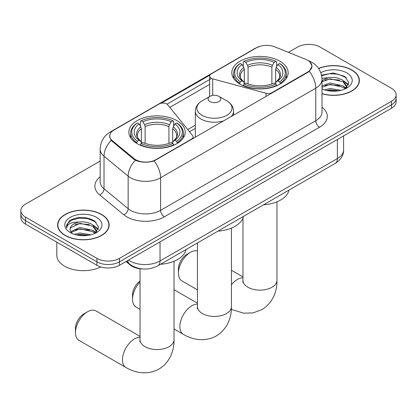 <?xml version="1.0" encoding="UTF-8"?>
<svg xmlns="http://www.w3.org/2000/svg" width="417" height="417" viewBox="0 0 417 417"><rect width="100%" height="100%" fill="white"/><g stroke="black" fill="none" stroke-linecap="round" stroke-linejoin="round"><path stroke-width="0.63" d="M272.025 93.043L272.025 92.621A5.312 3.07 180 0 1 266.02 93.231L212.722 78.881A5.312 3.07 180 0 1 211.21 78.271A5.312 3.07 180 0 1 209.657 76.102A5.312 3.07 180 0 1 211.21 73.929L256.465 47.804A14.345 8.283 0 0 1 274.839 46.876L305.776 59.381A14.345 8.283 0 0 1 307.694 60.314A14.345 8.283 0 0 1 311.895 66.167L311.895 67.434M176.938 120.617A28.163 16.258 0 0 0 146.247 117.094A28.163 16.258 0 0 0 128.863 132.116A28.163 16.258 0 0 0 137.11 143.61A28.163 16.258 0 0 0 167.801 147.133A28.163 16.258 0 0 0 185.19 132.116A28.163 16.258 0 0 0 176.938 120.617M279.89 61.179A28.163 16.258 0 0 0 249.199 57.655A28.163 16.258 0 0 0 231.81 72.678A28.163 16.258 0 0 0 240.062 84.171A28.163 16.258 0 0 0 270.753 87.7A28.163 16.258 0 0 0 288.137 72.678A28.163 16.258 0 0 0 279.89 61.179M155.895 159.664L191.565 139.07A5.312 3.07 180 0 0 193.123 136.901A5.312 3.07 180 0 0 192.623 135.603L167.77 104.834A5.312 3.07 180 0 0 159.2 103.958L113.945 130.088A14.345 8.283 0 0 0 109.744 135.942A14.345 8.283 0 0 0 112.335 140.696L134.003 158.559A14.345 8.283 0 0 0 155.895 159.664L155.895 160.092M272.025 92.621L307.694 72.026A14.345 8.283 0 0 0 311.895 66.167M142.802 268.97A15.94 9.205 180 0 1 130.26 265.05L125.991 261.532M321.997 93.768A25.771 14.876 0 0 0 359.391 80.486A25.771 14.876 0 0 0 351.844 69.967A25.771 14.876 0 0 0 318.546 68.419M101.602 214.437A25.771 14.876 0 0 0 73.517 211.21A25.771 14.876 0 0 0 57.609 224.961A25.771 14.876 0 0 0 65.156 235.48A25.771 14.876 0 0 0 93.241 238.706A25.771 14.876 0 0 0 109.155 224.961A25.771 14.876 0 0 0 101.602 214.437M57.874 226.301A25.771 14.876 0 0 0 57.786 226.697M309.841 61.898L312.083 66.084L309.273 71.333L307.882 72.344L154.097 160.926C148.41 162.64 142.723 162.64 137.037 160.926L133.815 159.294L111.183 140.456L109.556 136.317L110.291 133.68M100.169 161.035L25.52 204.132A15.94 9.205 0 0 0 20.85 210.642L20.85 217.585A15.94 9.205 0 0 0 25.52 224.091L96.906 265.306L96.906 261.834A15.94 9.205 0 0 0 119.45 261.834L391.48 104.782A15.94 9.205 0 0 0 396.15 98.276A15.94 9.205 0 0 1 391.48 104.782L119.45 261.834A15.94 9.205 0 0 1 96.906 261.834L25.52 220.619L96.906 261.834L96.906 258.368A15.94 9.205 0 0 0 119.45 258.368L391.48 101.31A15.94 9.205 0 0 0 396.15 94.805A15.94 9.205 0 0 0 391.48 88.295L320.094 47.079A15.94 9.205 0 0 0 297.55 47.079L288.402 52.36M20.85 214.114A15.94 9.205 0 0 0 25.52 220.619A15.94 9.205 0 0 1 20.85 214.114M161.191 103.234L209.954 75.081M167.029 104.156L211.21 78.651M20.85 210.642A15.94 9.205 0 0 0 25.52 217.148L96.906 258.368M108.978 226.697A25.771 14.876 0 0 0 108.889 226.301M359.214 82.222A25.771 14.876 0 0 0 359.126 81.826M96.906 265.306A15.94 9.205 0 0 0 119.45 265.306L391.48 108.253A15.94 9.205 0 0 0 396.15 101.743L396.15 94.805M321.997 93.596A25.505 14.725 0 0 0 359.126 80.486A25.505 14.725 0 0 0 351.656 70.072A25.505 14.725 0 0 0 318.645 68.565M324.551 89.858L330.181 88.482L341.101 90.317M326.751 90.463L330.181 89.864L338.807 90.797M321.997 85.954L330.181 82.973L343.014 85.876L345.745 88.482M321.997 87.33L330.181 84.349L343.014 87.252L345.031 88.962M321.96 78.323L329.44 77.546A13.287 7.668 0 0 0 321.997 81.112M329.44 77.546C334.538 77.009 339.063 77.953 343.014 80.366L346.902 86.486L346.808 87.497M321.997 81.821L330.181 78.839L343.014 81.742L346.861 87.174M321.997 88.592L322.565 89.123M321.997 88.868A18.598 10.738 0 0 0 346.767 88.081A18.598 10.738 0 0 0 346.767 72.892A18.598 10.738 0 0 0 320.777 72.72M345.255 88.863L348.831 82.576L344.75 76.389L333.256 72.954L321.512 75.185M321.637 75.779L329.237 73.705L338.005 74.163L346.391 77.703M325.124 79.975L329.237 79.214L339.751 80.106M345.453 82.571L348.409 85.047M325.124 85.485L329.237 84.724L339.751 85.615M345.453 88.081L345.886 88.368M327.105 90.546L329.237 90.234L338.609 90.828M343.879 81.002L348.576 84.557M343.879 86.512L346.324 87.982M65.344 235.37A25.505 14.725 0 0 0 93.142 238.566A25.505 14.725 0 0 0 108.889 224.961A25.505 14.725 0 0 0 101.414 214.547A25.505 14.725 0 0 0 73.621 211.356A25.505 14.725 0 0 0 57.874 224.961A25.505 14.725 0 0 0 65.344 235.37M56.811 242.157L56.811 255.329A26.568 15.34 0 0 0 64.593 266.176A26.568 15.34 0 0 0 100.742 266.943M74.309 234.333L79.944 232.957L90.864 234.792M76.514 234.938L79.944 234.333L88.571 235.271M70.728 231.638L79.944 227.447L92.777 230.351L95.509 232.957M71.187 232.389L79.944 228.824L92.777 231.727L94.795 233.437M95.019 233.338L98.594 227.046L94.513 220.864C85.772 216.35 77.437 216.298 69.509 220.708L66.444 226.316L66.736 228.12C66.908 224.08 71.062 222.042 79.204 222.016A13.287 7.668 0 0 0 70.098 229.298A13.287 7.668 0 0 0 70.744 231.659L72.329 233.593M79.204 222.016C84.302 221.484 88.821 222.423 92.777 224.841L96.666 230.961L96.572 231.972M70.098 229.449L70.551 227.818L79.944 223.314L92.777 226.217L96.624 231.649M96.53 217.366A18.598 10.738 0 0 0 70.233 217.366A18.598 10.738 0 0 0 70.233 232.55A18.598 10.738 0 0 0 96.53 232.55A18.598 10.738 0 0 0 96.53 217.366M66.444 226.441L67.022 224.174L71.406 220.249L78.995 218.18L87.763 218.638L96.155 222.178M74.888 224.45L78.995 223.689L89.514 224.575M95.217 227.046L98.172 229.517M74.888 229.96L78.995 229.199L89.514 230.085M95.217 232.556L95.649 232.837M76.869 235.016L78.995 234.708L88.373 235.303M93.643 225.472L98.339 229.027M93.643 230.982L96.087 232.457M178.44 273.161L178.44 268.824A11.692 6.75 -60 0 1 186.707 254.506L190.465 252.337A17.003 9.815 120 0 0 178.44 273.161A17.003 9.815 120 0 0 181.963 280.949L197.434 289.878M239.556 83.874L240.312 81.862A25.291 14.6 0 0 1 240.312 63.493L242.048 64.494A22.846 13.193 0 0 0 242.048 80.856L243.768 81.831L244.32 83.885M244.32 83.046L244.32 69.311L243.768 67.455L242.048 64.494M243.314 66.673L243.314 61.752L244.07 61.325A25.291 14.6 0 0 1 275.882 61.325L274.141 62.326A22.846 13.193 0 0 0 245.806 62.326L247.526 65.287L248.079 67.142L248.079 83.937M271.874 83.937L271.874 67.142L272.426 65.287L274.141 62.326M263.487 204.836A29.226 16.873 0 0 0 288.986 190.11M243.314 85.334A26.354 15.215 0 0 0 276.638 85.334L275.882 84.031A25.291 14.6 0 0 1 244.07 84.031L243.314 85.782M276.638 85.782L276.638 85.334M240.312 63.493L239.556 63.926A26.354 15.215 0 0 0 233.619 73.543A26.354 15.215 0 0 0 239.556 83.165M275.882 61.325L276.638 61.752L276.638 66.673M244.07 84.031L245.806 83.025A22.846 13.193 0 0 0 274.141 83.025L275.882 84.031M242.048 80.856L240.312 81.862M245.806 62.326L244.07 61.325M243.768 67.455A20.438 11.801 0 0 0 243.768 81.831L243.862 81.894C240.958 79.089 239.775 77.181 240.317 76.175A19.662 11.353 0 0 1 244.32 69.311M280.396 83.165A26.354 15.215 0 0 0 286.333 73.543A26.354 15.215 0 0 0 280.396 63.926L279.64 63.493A25.291 14.6 0 0 1 279.64 81.862L280.396 83.874M279.64 81.862L277.899 80.856A22.846 13.193 0 0 0 277.899 64.494L279.64 63.493M277.899 64.494L276.184 67.455L275.627 69.311L275.627 83.046L276.184 81.831L277.899 80.856M275.627 69.311A19.662 11.353 0 0 1 279.635 76.175C280.172 77.187 278.989 79.094 276.085 81.894L276.184 81.831A20.438 11.801 0 0 0 276.184 67.455M275.627 83.885L275.627 83.046M197.434 250.883A17.003 9.815 120 0 0 190.465 252.337L186.707 254.506M75.493 332.599L75.493 328.262A11.692 6.75 -60 0 1 83.76 313.944L87.513 311.775A17.003 9.815 120 0 0 75.493 332.599A17.003 9.815 120 0 0 79.011 340.387L125.981 367.502A17.003 9.815 -60 0 1 123.375 353.877A17.003 9.815 -60 0 1 134.482 338.891A17.003 9.815 -60 0 1 140.023 337.254M136.604 143.312L137.36 141.3A25.291 14.6 0 0 1 137.36 122.932L139.101 123.932A22.846 13.193 0 0 0 139.101 140.294L140.816 141.269L141.373 143.323M141.373 142.484L141.373 128.749L140.816 126.893L139.101 123.932M140.362 126.111L140.362 121.191L141.118 120.763A25.291 14.6 0 0 1 172.93 120.763L171.194 121.764A22.846 13.193 0 0 0 142.859 121.764L144.574 124.725L145.126 126.58L145.126 143.375M168.921 143.375L168.921 126.58L169.474 124.725L171.194 121.764M160.54 264.269A29.226 16.873 0 0 0 186.039 249.548M140.362 144.772A26.354 15.215 0 0 0 173.686 144.772L172.93 143.469A25.291 14.6 0 0 1 141.118 143.469L140.362 145.22M173.686 145.22L173.686 144.772M137.36 122.932L136.604 123.359A26.354 15.215 0 0 0 130.667 132.981A26.354 15.215 0 0 0 136.604 142.604M172.93 120.763L173.686 121.191L173.686 126.111M141.118 143.469L142.859 142.463A22.846 13.193 0 0 0 171.194 142.463L172.93 143.469M139.101 140.294L137.36 141.3M142.859 121.764L141.118 120.763M140.816 126.893A20.438 11.801 0 0 0 140.816 141.269L140.915 141.332C138.011 138.527 136.828 136.62 137.365 135.614A19.662 11.353 0 0 1 141.373 128.749M177.444 142.604A26.354 15.215 0 0 0 183.381 132.981A26.354 15.215 0 0 0 177.444 123.359L176.688 122.932A25.291 14.6 0 0 1 176.688 141.3L177.444 143.312M176.688 141.3L174.952 140.294A22.846 13.193 0 0 0 174.952 123.932L176.688 122.932M174.952 123.932L173.232 126.893L172.68 128.749L172.68 142.484L173.232 141.269L174.952 140.294M172.68 128.749A19.662 11.353 0 0 1 176.683 135.614C177.22 136.625 176.037 138.533 173.138 141.332L173.232 141.269A20.438 11.801 0 0 0 173.232 126.893M172.68 143.323L172.68 142.484M140.023 336.342L96.014 310.931A17.003 9.815 120 0 0 87.513 311.775L83.76 313.944M140.023 282.048A17.003 9.815 120 0 0 132.528 299.239L132.528 294.897A11.692 6.75 -60 0 1 140.023 281.068M132.528 299.239A17.003 9.815 120 0 0 136.046 307.021L140.023 309.315M230.935 116.77A19.13 11.045 0 0 0 233.567 111.177C233.426 106.919 231.19 103.505 226.864 100.935L218.946 96.363A6.375 3.68 0 0 0 209.928 96.363A6.375 3.68 0 0 0 209.928 101.571A6.375 3.68 0 0 0 218.946 101.571A6.375 3.68 0 0 0 218.946 96.363L226.864 100.935A17.571 10.144 0 0 1 226.864 115.285A17.571 10.144 0 0 1 202.01 115.285A17.571 10.144 0 0 1 202.01 100.935C197.684 103.505 195.448 106.919 195.307 111.177A19.13 11.045 0 0 0 200.911 118.986A19.13 11.045 0 0 0 224.122 120.701M217.95 231.122A29.226 16.873 0 0 0 243.45 216.402M191.565 139.497L191.565 139.07M112.335 140.696L112.335 141.587M134.003 158.559L134.003 159.445M307.694 72.026L307.694 72.454M130.26 264.576L130.26 265.05M266.02 96.509L266.02 93.231M212.722 95.42L212.722 78.881M321.997 107.185A26.568 15.34 180 0 1 319.526 127.232L164.35 216.824A5.312 3.07 60 0 1 160.592 210.319L315.773 120.727A21.257 12.27 0 0 0 321.997 112.048L321.997 79.511A21.257 12.27 180 0 1 315.773 88.185A18.598 10.738 -120 0 0 309.273 71.333M164.35 216.824A26.568 15.34 180 0 1 126.778 216.824A26.568 15.34 180 0 1 123.802 214.776L99.663 194.875A26.568 15.34 180 0 1 100.169 176.871M130.537 210.319A21.257 12.27 0 0 0 160.592 210.319L160.592 177.778A21.257 12.27 180 0 1 130.537 177.778A21.257 12.27 180 0 1 128.155 176.141L104.015 156.234A21.257 12.27 180 0 1 100.169 149.197L100.169 181.734A21.257 12.27 0 0 0 104.015 188.776L128.155 208.677A21.257 12.27 0 0 0 130.537 210.319M321.997 79.511C321.637 71.865 318.275 66.136 311.921 62.321L309.237 61.012A18.598 8.71 112 0 0 308.444 60.778M154.097 160.926A18.598 10.738 60 0 1 160.592 177.778L315.773 88.185L315.773 120.727A5.312 3.07 60 0 0 319.526 127.232M112.251 131.266A18.598 10.738 -120 0 0 110.25 132.007C103.89 135.822 100.533 141.556 100.169 149.197M110.25 132.007L255.089 48.382A18.598 10.738 60 0 1 256.497 47.783M111.183 140.456A18.598 12.437 129.5 0 0 104.015 156.234L104.015 188.776A5.312 3.555 -50.5 0 1 99.663 194.875M135.4 160.279A18.598 12.437 129.5 0 0 128.155 176.141L128.155 208.677A5.312 3.555 -50.5 0 1 123.802 214.776M169.823 107.372L209.657 84.375M119.45 258.368L119.45 265.306M391.48 101.31L391.48 108.253M25.52 217.148L25.52 224.091M195.307 125.199L187.744 129.562M128.545 260.057A21.257 12.27 0 0 0 129.974 260.969A21.257 12.27 0 0 0 160.029 260.969L337.374 158.58A21.257 12.27 0 0 0 343.603 149.901C343.754 155.176 340.95 159.69 335.174 163.443L157.829 265.832A10.628 6.135 60 0 0 160.029 260.969L160.029 241.881M337.374 139.492L337.374 158.58A10.628 6.135 60 0 1 335.174 163.443M127.685 260.557A10.628 7.11 129.5 0 0 129.536 264.013L126.309 261.35M276.977 201.807L276.977 280.323A17.003 9.815 180 0 1 271.999 287.261A17.003 9.815 180 0 1 247.953 287.261A17.003 9.815 180 0 1 242.97 280.323L242.751 282.325M231.44 284.759A17.003 9.815 -60 0 1 237.429 279.453A17.003 9.815 -60 0 1 242.97 277.816M271.874 67.142A19.662 11.353 0 0 0 248.079 67.142M272.426 65.287A20.438 11.801 0 0 0 247.526 65.287M174.03 261.245L174.03 339.761A17.003 9.815 180 0 1 169.047 346.699A17.003 9.815 180 0 1 145.001 346.699A17.003 9.815 180 0 1 140.023 339.761L139.799 341.763M168.921 126.58A19.662 11.353 0 0 0 145.126 126.58M169.474 124.725A20.438 11.801 0 0 0 144.574 124.725M231.44 228.099L231.44 306.615A17.003 9.815 180 0 1 226.462 313.553A17.003 9.815 180 0 1 202.412 313.553A17.003 9.815 180 0 1 197.434 306.615L197.21 308.616M231.44 306.615C231.67 316.44 227.932 328.924 216.334 335.935C204.471 342.472 191.794 339.469 183.391 334.356A17.003 9.815 -60 0 1 180.785 320.73A17.003 9.815 -60 0 1 191.893 305.744A17.003 9.815 -60 0 1 197.434 304.108M209.657 96.52L209.657 76.102M109.744 135.942L109.744 137.704M193.123 138.6L193.123 136.901M255.089 48.382L259.953 46.323M309.237 61.012L308.08 60.543M195.307 128.431L189.526 131.767M157.829 265.832C149.276 270.133 140.727 270.133 132.173 265.832L129.536 264.013M343.603 149.901L343.603 135.895M359.126 82.618L359.126 80.486M346.902 87.398L346.902 86.486M108.889 227.088L108.889 224.961M96.666 231.873L96.666 230.961M57.874 227.088L57.874 224.961M276.977 280.323C277.206 290.149 273.474 302.633 261.876 309.643L253.077 312.896L243.664 313.177L231.357 309.367M233.619 78.406L233.619 73.543M286.333 78.406L286.333 73.543M242.97 276.904L231.44 270.242M242.97 218.018L242.97 280.323M174.03 339.761C174.259 349.587 170.522 362.071 158.924 369.081C147.06 375.618 134.378 372.616 125.981 367.502M130.667 137.845L130.667 132.981M183.381 137.845L183.381 132.981M140.023 268.777L140.023 339.761M183.391 334.356L174.03 328.95M233.567 115.248L233.567 111.177M195.307 137.339L195.307 111.177M209.928 96.363L202.01 100.935M197.434 303.195L174.03 289.679M197.434 242.97L197.434 306.615"/></g></svg>
